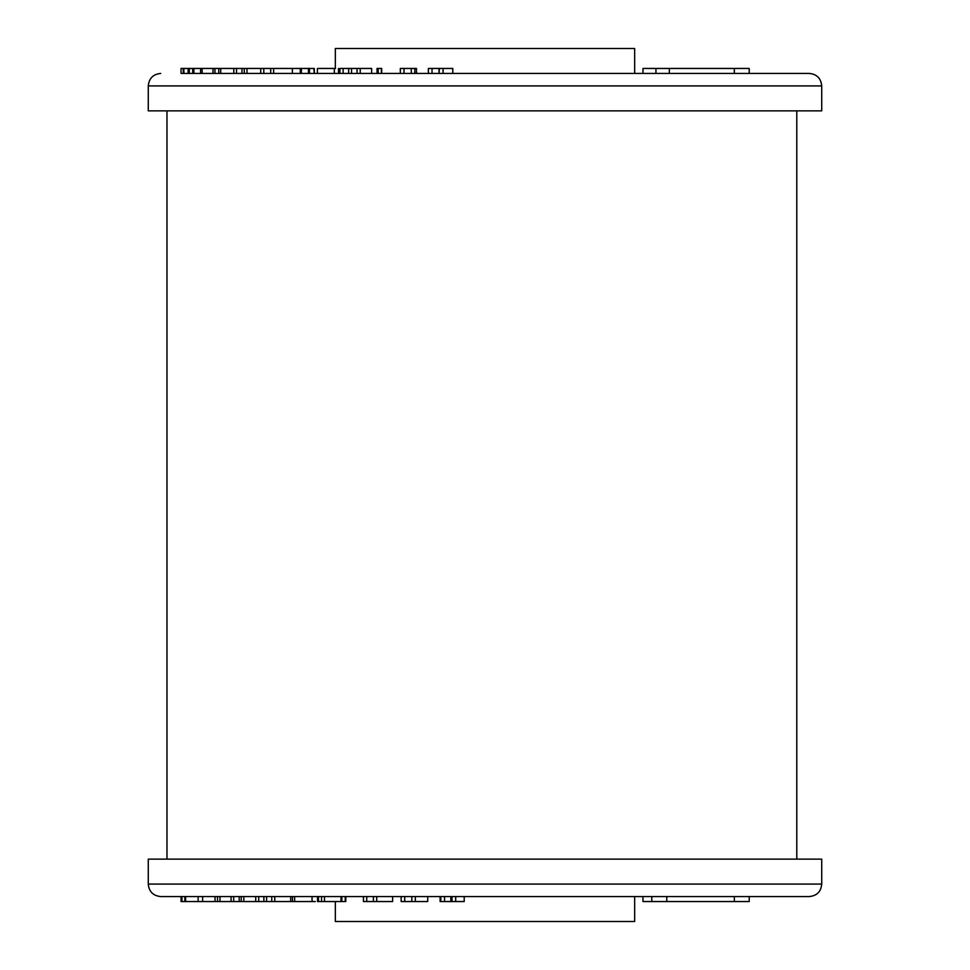 <?xml version="1.0" encoding="UTF-8"?>
<svg xmlns="http://www.w3.org/2000/svg" width="970" height="970" viewBox="0 0 970 970"><rect width="100%" height="100%" fill="white"/><g stroke="black" fill="none" stroke-linecap="round" stroke-linejoin="round"><path stroke-width="1.45" d="M166.985 110.859L166.985 859.141M796.782 110.859L796.782 859.141M440.113 896.559L440.113 901.542L455.706 901.542L455.706 896.559M455.706 901.542L464.206 901.542L464.206 896.559M452.008 901.542L452.008 896.559M450.832 901.542L450.832 896.559M444.551 901.542L444.551 896.559M440.816 901.542L440.816 896.559M401.156 896.559L401.156 901.542L415.33 901.542L415.33 896.559M415.33 901.542L427.721 901.542L427.721 896.559M411.813 901.542L411.813 896.559M404.72 901.542L404.72 896.559M363.423 896.559L363.423 901.542L376.7 901.542L376.7 896.559M376.7 901.542L392.62 901.542L392.62 896.559M373.401 901.542L373.401 896.559M366.745 901.542L366.745 896.559M341.598 901.542L345.235 901.542L345.235 896.559M341.84 901.542L341.84 896.559M317.529 896.559L317.529 901.542L341.016 901.542L341.016 896.559M324.501 901.542L324.501 896.559M321.543 901.542L321.543 896.559M181.05 896.559L181.05 901.542L315.347 901.542M312.061 901.542L312.061 896.559M294.65 901.542L294.65 896.559M318.475 901.542L318.475 896.559M274.777 901.542L274.777 896.559L290.697 896.559L290.697 901.542M271.77 901.542L271.77 896.559M266.604 901.542L266.604 896.559M263.876 901.542L263.876 896.559M258.699 901.542L258.699 896.559M255.728 901.542L255.728 896.559M202.633 901.542L202.633 896.559M198.123 901.542L198.123 896.559M185.622 901.542L185.622 896.559M184.858 901.542L184.858 896.559M181.96 901.542L181.96 896.559M181.742 901.542L181.742 896.559M181.269 901.542L181.269 896.559M634.659 896.559L634.659 921.5L335.341 921.5L335.341 901.542M749.216 896.559L749.216 901.542L651.791 901.542L651.791 896.559M809.259 896.559L160.741 896.559C153.163 895.819 149.004 891.66 148.277 884.082L821.723 884.082C820.996 891.66 816.837 895.819 809.259 896.559M821.723 884.082L821.723 859.141L148.277 859.141L148.277 884.082M666.778 901.542L666.778 896.559M734.338 901.542L734.338 896.559M651.791 901.542L642.964 901.542L642.964 896.559M243.834 901.542L243.834 896.559M241.215 901.542L241.215 896.559M239.202 901.542L239.202 896.559M233.709 901.542L233.709 896.559M231.09 901.542L231.09 896.559M217.51 901.542L217.51 896.559L219.984 896.559L219.984 901.542M313.783 68.458L314.316 73.441L314.316 68.458L260.724 68.458L260.724 73.441M263.791 68.458L263.791 73.441M270.703 68.458L270.703 73.441M273.649 68.458L273.649 73.441L292.37 73.441L292.37 68.458M300.288 68.458L300.288 73.441M301.379 68.458L301.379 73.441L308.448 73.441L308.448 68.458M309.454 68.458L309.454 73.441L308.448 73.441M335.535 68.458L318.475 68.458M317.396 68.458L317.396 73.441M334.323 68.458L334.323 73.441M377.051 68.458L377.051 73.441L371.631 73.441L371.631 68.458L339.912 68.458L339.912 73.441L338.494 73.441L338.494 68.458M343.125 68.458L343.125 73.441L348.642 73.441L348.642 68.458M351.54 68.458L351.54 73.441M357.057 68.458L357.057 73.441M360.234 68.458L360.234 73.441M378.203 68.458L378.203 73.441L381.38 73.441L381.38 68.458L377.378 68.458M380.543 73.441L381.38 73.441M380.543 68.458L381.38 68.458M260.724 68.458L181.05 68.458L181.05 73.441L485 73.441L452.772 73.441L452.772 68.458L428.376 68.458L428.376 73.441L416.482 73.441L416.482 68.458L400.307 68.458L400.307 73.441L381.695 73.441L381.695 68.458M404.005 68.458L404.005 73.441M411.304 68.458L411.304 73.441M414.808 68.458L414.808 73.441M432.026 68.458L432.026 73.441M439.01 68.458L439.01 73.441L439.398 68.458M443.084 68.458L443.084 73.441L439.398 73.441M183.257 68.458L183.257 73.441M183.876 68.458L183.876 73.441M200.572 68.458L200.572 73.441L193.903 73.441L193.903 68.458M192.715 68.458L192.715 73.441L189.308 73.441L189.308 68.458M188.131 68.458L188.131 73.441M202.136 68.458L202.136 73.441L200.572 73.441M213.012 68.458L213.012 73.441L202.136 73.441M214.928 68.458L214.928 73.441M218.783 68.458L218.783 73.441L220.723 73.441L220.723 68.458M246.986 68.458L246.986 73.441L220.723 73.441M233.806 68.458L233.806 73.441M236.522 68.458L236.522 73.441M241.991 68.458L241.991 73.441M244.27 68.458L244.27 73.441M335.341 68.458L335.341 48.5L634.659 48.5L634.659 73.441L485 73.441L809.259 73.441L749.216 73.441L749.216 68.458L734.338 68.458L734.338 73.441M642.964 73.441L655.938 73.441L655.938 68.458L642.964 68.458L642.964 73.441L634.659 73.441M485 110.859L821.723 110.859L821.723 85.918L148.277 85.918L148.277 110.859L485 110.859M655.938 68.458L669.348 68.458L669.348 73.441L734.302 73.441L734.338 68.458M669.348 68.458L734.302 68.458M345.817 896.559L345.817 901.542M292.467 896.559L292.467 901.542M215.049 896.559L215.049 901.542M821.723 85.918C820.996 78.34 816.837 74.181 809.259 73.441M148.277 85.918C149.004 78.34 153.163 74.181 160.741 73.441"/></g></svg>
